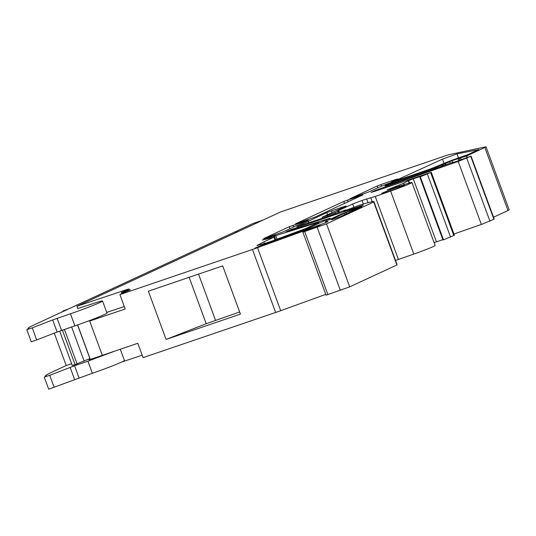 <?xml version="1.0" encoding="UTF-8"?>
<svg xmlns="http://www.w3.org/2000/svg" width="536" height="536" viewBox="0 0 536 536"><rect width="100%" height="100%" fill="white"/><g stroke="black" fill="none" stroke-linecap="round" stroke-linejoin="round"><path stroke-width="0.8" d="M28.287 328.957L28.08 328.401A55.999 2.486 -20.2 0 1 34.096 324.916L67.482 309.453L62.833 311.034L69.519 308.508L253.139 223.458L262.888 220.142M120.285 349.238L124.432 360.507A23.336 1.039 159.8 0 1 92.353 373.277L48.696 389.176L44.247 377.103L46.465 376.024M28.08 328.401A55.999 2.486 -20.2 0 0 28.984 328.514L26.8 329.674L32.261 327.858L52.675 319.938L70.457 313.774A23.336 1.039 -20.2 0 0 102.537 301.004A23.336 1.039 -20.2 0 0 90.819 304.348L77.787 308.481M239.471 230.989A8.77 0.389 -20.2 0 0 234.929 233.033A8.77 0.389 -20.2 0 0 235.003 233.053M114.322 351.274L87.911 361.204L92.353 373.277M79.006 377.826L74.564 365.746L87.911 361.204M74.564 365.746L49.714 375.287L54.156 387.361M49.714 375.287L44.247 377.103M54.27 333.117L66.203 365.552L51.55 372.339A55.999 2.486 -20.2 0 0 45.533 375.823A55.999 2.486 -20.2 0 0 46.431 375.944M62.833 311.034L63.007 311.523M314.652 226.996L314.86 227.565L320.005 225.321L314.652 226.996L257.515 247.686A14.7 0.65 159.8 0 1 252.463 249.468L119.903 294.619L125.116 291.912C131.005 289.648 131.829 289.179 127.581 290.505L121.324 292.576L128.761 289.105L127.548 289.319L76.97 306.25L77.888 308.749M76.97 306.25L280.542 211.968L448.197 154.857L485.542 146.844A11.202 0.496 159.8 0 1 486.018 146.824A11.202 0.496 159.8 0 1 484.819 147.521L466.675 155.922L467.198 157.35M26.8 329.674L31.242 341.754L36.703 339.931L32.261 327.858M36.703 339.931L57.124 332.012L52.675 319.938M119.903 294.619L125.183 308.971L89.686 321.064L90.195 320.334A23.336 1.039 -20.2 0 1 74.906 325.848L57.124 332.012M90.195 320.334A23.336 1.039 -20.2 0 0 106.979 313.078L102.537 301.004M66.203 365.552L71.65 363.73M88.829 359.087L89.097 359.81L102.845 355.18M486.018 146.824L509.2 209.824A11.202 0.496 159.8 0 1 507.994 210.521L493.535 217.221M453.972 233.998L481.368 224.457L494.232 219.124L471.05 156.117L452.351 162.897M481.368 224.457L458.193 161.457L385.598 186.722A14.7 0.65 159.8 0 0 375.033 190.615L370.986 192.424L374.671 191.372L431.252 172.257L454.434 235.257L443.48 239.833L442.971 240.007L419.788 177.001L421.383 176.063L413.269 178.823L436.451 241.83L442.843 239.652M434.12 242.667L436.451 241.83M413.269 178.823L408.613 180.605L403.715 183.252L387.307 189.791L403.481 184.907A16.904 0.75 159.8 0 1 411.976 182.481L435.152 245.488A16.904 0.75 159.8 0 1 413.812 254.084L398.422 259.451L375.24 196.444L362.014 200.444L363.341 204.055M395.521 260.416L398.422 259.451M343.717 211.09L359.864 205.134A51.443 2.285 159.8 0 1 373.907 201.657L397.082 264.663A51.443 2.285 159.8 0 1 396.895 264.992L349.7 286.847L326.069 295.189L302.894 232.182L314.853 227.565M257.515 247.686L280.697 310.692L325.767 294.371M280.697 310.692A14.7 0.65 159.8 0 1 275.645 312.468L143.085 357.626L137.806 343.275L102.309 355.361L89.686 321.064M142.187 355.187L121.853 361.994M124.285 306.532L106.731 312.408M128.761 289.105L129.163 288.877M130.395 289.708L127.581 290.505L127.736 290.921M373.907 201.657A51.443 2.285 159.8 0 1 373.713 201.985L326.518 223.847L302.894 232.182M332.132 212.638L331.476 210.849L326.819 212.631L296.844 226.607L323.409 217.958A13.226 0.59 159.8 0 0 334.169 214.092L345.666 209.904L343.67 211.09M331.476 210.849L342.471 207.104L342.705 207.74M362.014 200.444L352.701 204.008L337.633 210.99L338.839 210.789L335.235 212.551L327.201 215.599L322.049 217.308L346.162 206.052M345.372 206.507C346.96 205.73 345.988 205.925 342.471 207.104M411.976 182.481A16.904 0.75 159.8 0 1 390.63 191.084L375.24 196.444M431.252 172.257L419.788 177.001M458.193 161.457L470.735 156.304L493.917 219.304M466.675 155.922L451.969 160.693L434.716 168.123L398.04 180.612A9.514 0.422 159.8 0 0 384.955 185.825A9.514 0.422 159.8 0 0 389.793 184.438L431.601 170.106L450.401 163.071L453.925 162.066L452.324 162.81M403.132 185.925A12.127 0.536 159.8 0 1 390.422 190.883A12.127 0.536 159.8 0 1 381.679 193.55A12.127 0.536 159.8 0 1 382.979 192.793A12.127 0.536 159.8 0 1 395.689 187.835A12.127 0.536 159.8 0 1 404.439 185.175A12.127 0.536 159.8 0 1 403.132 185.925M478.789 149.457L467.874 154.616L449.711 161.075L429.651 169.249L398.261 179.942A16.167 0.717 159.8 0 0 377.773 187.781L368.601 192.029L350.088 198.568M350.443 198.508L377.223 185.965L377.873 187.734M381.545 186.166L380.949 184.538L377.223 185.965M380.949 184.538L395.896 179.446L396.017 179.768M391.595 182.3L391.689 181.771L397.745 178.917M397.35 179.145L395.896 179.446M391.689 181.771L393.323 181.322A23.517 1.045 159.8 0 1 395.829 180.424L442.502 159.132L444.002 163.219M478.501 149.671L457.014 153.872L442.502 159.132M363.214 205.174L291.309 229.542L286.204 231.74L329.573 218.393L309.714 227.586L262.097 245.046L254.855 248.215L322.283 223.954L327.965 221.603L325.747 221.288L340.528 214.44L363.274 205.328M264.034 238.527L283.015 231.927L308.234 220.249L289.206 226.728L263.672 238.594M295.885 223.773L314.719 217.227L362.952 194.849L343.764 201.462L295.53 223.84M361.365 206.956L346.068 212.537L331.643 219.15L331.087 219.485L332.488 219.519L340.219 216.752L361.847 206.682M331.771 219.505L331.643 219.15L331.087 219.485M264.436 243.445L263.853 241.877L256.891 245.582L267.953 242.507L305.433 228.671L318.947 222.306M263.853 241.877L273.93 237.207L274.948 239.974M274.687 236.731L274.392 235.94L275.31 235.405L262.305 240.021L273.93 237.207M274.914 235.632C274.017 236.068 274.298 236.061 275.772 235.612L317.017 222.755C319.014 222.152 319.456 222.132 318.33 222.701M71.114 327.141L59.663 331.134L72.28 365.438L75.094 364.634L90.008 358.53L77.64 324.91M398.04 180.612L398.369 181.503L398.04 180.612M408.432 181.074L409.169 183.071M366.597 198.883L367.998 202.695M322.049 217.308L322.411 218.293M345.666 209.904L345.847 210.393M373.713 201.985L396.895 264.992M148.351 291.202L166.1 339.435L240.436 314.109L222.688 265.883L148.351 291.202M317.191 223.224L317.017 222.755M344.4 213.241L344.896 214.588M346.537 213.824L346.068 212.537M77.532 324.943L89.914 358.584M166.1 339.435L206.213 323.711L189.141 277.306M206.213 323.711L239.659 311.999M198.528 274.11L215.499 320.233M74.571 379.441L70.129 367.368M61.56 330.397L57.118 318.324M74.906 325.848L70.457 313.774M62.471 330.337L75.094 364.634M484.819 147.521L507.994 210.521M466.434 156.01L466.963 157.437M460.612 158.14L461.241 159.849M459.339 158.569L459.982 160.318M458.896 160.686L458.233 158.884L458.903 160.686M451.969 160.693L452.572 162.348M449.637 161.584L450.207 163.138M445.496 163.5L445.945 164.713M444.88 163.815L445.302 164.961M443.419 164.673L443.748 165.557M443.111 164.833L443.419 165.678M442.167 165.269L442.455 166.046M434.716 168.123L435.004 168.894M489.917 221.16L466.735 158.154M385.598 186.722L385.907 187.546M375.033 190.615L375.24 191.178M430.656 172.605L453.838 235.606M427.4 174.113L450.575 237.12M420.298 176.826L443.48 239.833M408.613 180.605L409.484 182.984M403.715 183.252L404.231 184.652M399.367 184.994L399.796 186.16M393.806 187.051L394.168 188.035M390.63 191.084L413.812 254.084M372.252 201.67L370.845 197.851M352.701 204.008L353.954 207.412M338.049 211.244L338.484 212.437M335.235 212.551L335.596 213.542M327.201 215.599L327.55 216.531M308.227 221.241L308.803 222.809L308.227 221.241M326.518 223.847L349.7 286.847M317.205 227.411L340.387 290.418M304.736 231.659L327.918 294.666M252.463 249.468L275.645 312.468M277.092 239.203L275.772 235.612M273.461 235.927L273.822 236.912M267.357 238.011L267.652 238.828M344.494 203.439L343.764 201.462M348.125 201.757L347.489 200.035M329.573 218.393L329.921 219.351M309.714 227.586L310.016 228.396M302.927 230.266L303.155 230.882M262.097 245.046L262.325 245.662M258.707 246.386L258.895 246.908M325.379 221.522L325.781 222.621M362.483 205.308L362.611 205.656M353.78 208.263L354.075 209.074M352.011 208.94L352.32 209.77M349.278 209.931L349.613 210.829M291.309 229.542L291.51 230.085M289.942 228.718L289.206 226.728M122.436 292.261L122.697 292.971M326.819 212.631L327.596 214.742M400.553 179.158L400.365 178.649M458.555 158.066L457.014 153.872M293.574 227.036L292.937 225.301M355.73 208.739L355.991 209.449M64.487 329.647L77.11 363.944M71.603 326.973L84.206 361.231M45.741 376.386L45.533 375.823M338.839 210.789L339.328 212.122M274.72 236.751L275.799 239.672M265.997 238.969L266.117 239.304M329.968 218.165L330.337 219.157M325.352 221.515L325.761 222.628M121.324 292.576L121.692 293.567"/></g></svg>
